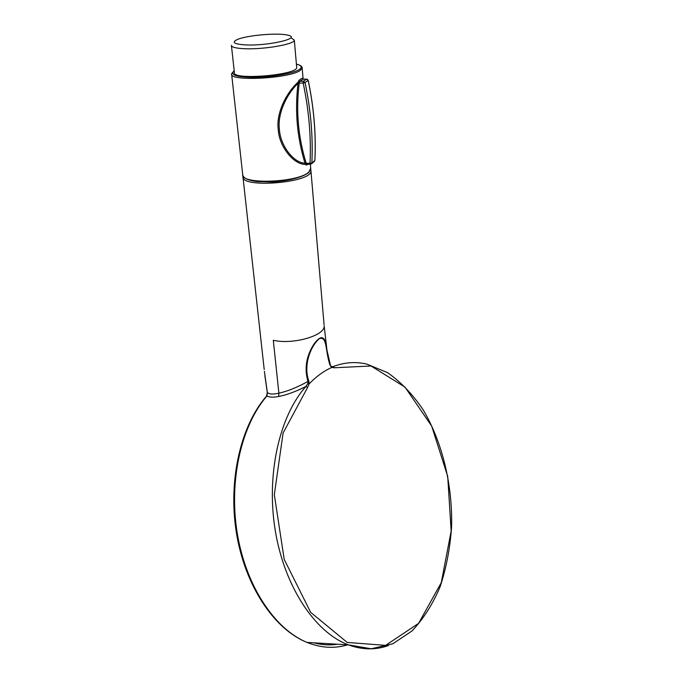<?xml version="1.0" encoding="UTF-8"?>
<svg xmlns="http://www.w3.org/2000/svg" width="683" height="683" viewBox="0 0 683 683"><rect width="100%" height="100%" fill="white"/><g stroke="black" fill="none" stroke-linecap="round" stroke-linejoin="round"><path stroke-width="1.02" d="M264.381 371.313L267.352 392.52C269.264 394.296 273.106 394.509 278.886 393.177C287.526 391.308 297.225 387.389 307.982 381.404C304.2 368.598 306.206 356.133 314.009 344.01C323.443 331.238 325.757 340.194 326.944 350.08L330.401 365.166L326.944 350.08L324.16 325.834C325.279 335.558 293.195 344.906 273.302 340.296L278.886 393.177L278.69 396.481C273.268 397.532 269.358 397.361 266.951 395.952C241.628 425.057 228.668 479.867 237.146 532.655C245.607 585.442 274.532 629.197 307.034 642.421C320.933 647.996 334.474 648.807 347.638 644.837M324.075 324.835L310.953 170.929C312.31 182.805 240.536 188.687 242.917 176.504L242.977 175.847M388.32 645.589C375.513 650.156 362.221 649.917 348.424 644.863C314.957 632.484 284.299 586.381 275.198 530.145C266.054 473.908 279.637 415.776 305.933 386.441L307.777 383.692L307.982 381.404L308.801 380.96L309.058 383.974L309.459 383.564C316.272 376.529 323.537 371.228 331.255 367.676L331.707 367.471L330.162 365.473C325.21 352.095 327.533 335.379 319.174 338.768C308.929 348.134 303.713 367.147 308.801 380.96M307.777 383.692L309.058 383.983L307.615 387.415L305.933 386.441C295.867 391.564 286.783 394.911 278.69 396.481M267.326 392.341L266.951 395.952L266.063 396.661C240.757 425.902 227.934 480.362 236.403 532.842C244.873 585.263 273.729 629.103 307.034 642.421L348.424 644.863L371.193 648.773L392.81 643.804L412.062 630.913C423.46 618.841 432.834 604.037 440.211 586.501C446.306 567.855 450.097 548.031 451.591 527.028C452.65 484.717 442.277 441.875 422.914 409.424C412.523 394.168 400.759 381.917 387.611 372.67L366.814 364.09C355.484 361.469 344.241 362.314 333.082 366.643L331.392 366.506L330.162 365.473M266.464 396.157L267.301 392.443L264.884 375.752M307.615 387.415L283.086 433.056L274.318 494.748L284.213 559.411L310.663 612.344L347.195 642.43L385.596 645.375L418.585 623.366L441.261 582.667L451.164 531.058L447.715 476.392L431.69 426.107L405.045 387.176L371.031 366.003L334.474 367.761L333.082 366.643M334.474 367.761L331.707 367.471L331.392 366.506M291.299 37.949L294.322 40.152C294.971 44.275 263.092 49.765 243.908 48.689C235.609 48.245 231.443 47.127 231.409 45.326M296.653 66.968L296.695 67.438C297.66 75.096 231.87 80.509 234.389 72.569L231.452 45.727M245.462 44.899C267.83 46.12 301.758 38.308 288.277 35.294C279.398 32.519 247.178 35.166 237.402 39.477C231.341 42.337 234.021 44.147 245.462 44.899M308.127 164.193L306.326 165.064L305.412 164.355C293.741 164.714 279.202 146.76 278.254 129.753C275.847 112.678 287.039 91.821 298.249 82.011L298.983 80.381L300.887 78.912L302.228 78.246L302.569 78.818M299.171 83.454L298.044 83.437C287.594 92.931 277.161 113.054 279.407 129.488C280.346 145.966 293.98 163.126 305.002 163.177C297.045 137.257 294.732 110.68 298.044 83.437L298.249 82.011L299.35 82.31L299.171 83.454C295.841 110.526 298.138 136.976 306.061 162.793L306.787 164.168L310.424 164.27M306.411 163.766L305.412 164.355L305.088 163.468L306.061 162.793M306.744 79.126L303.15 79.16L299.922 81.277L303.474 81.251L306.684 79.126L308.187 80.44L305.036 82.541C310.842 110.151 313.113 136.976 311.858 163.032L314.872 160.437C316.135 134.542 313.915 107.88 308.187 80.44L307.538 79.399M298.983 80.381L299.922 81.277L299.35 82.31M305.088 163.468L310.014 163.186C311.243 137.257 308.964 110.552 303.175 83.061L298.087 83.121M311.858 163.032L310.364 164.227L310.014 163.186L311.858 163.032M303.474 81.251L305.036 82.541L303.175 83.061L303.474 81.251M306.326 165.064L306.787 164.168L311.508 163.843L314.513 161.265M303.15 79.16L302.228 78.246M307.427 164.185L306.957 164.219M310.927 170.409L310.705 169.512M336.54 644.376C329.308 645.333 321.958 644.88 314.513 643.019M231.605 73.935L234.184 70.759C229.582 75.01 236.625 77.213 255.331 77.375C272.722 77.111 293.323 73.388 299.214 69.546C302.552 67.275 301.621 65.474 296.413 64.142C300.247 65.022 302.176 66.353 302.185 68.146L300.161 70.469C289.191 78.63 228.711 81.61 231.605 73.935L232.596 72.338M300.87 66.234L302.185 68.146L303.124 79.16M231.665 74.447L242.696 174.507C240.237 184.803 298.565 182.703 308.895 172.014L310.722 168.197M308.161 80.321L308.221 80.372C313.949 107.803 316.178 134.474 314.897 160.377L314.88 160.249M264.201 369.503L242.994 177.204M294.322 40.152L296.695 67.438M310.295 163.22L310.782 168.932L308.836 172.423C303.158 177.213 287.927 181.08 272.167 181.968L257.235 181.576C248.39 180.491 243.558 178.297 242.73 174.993"/></g></svg>
